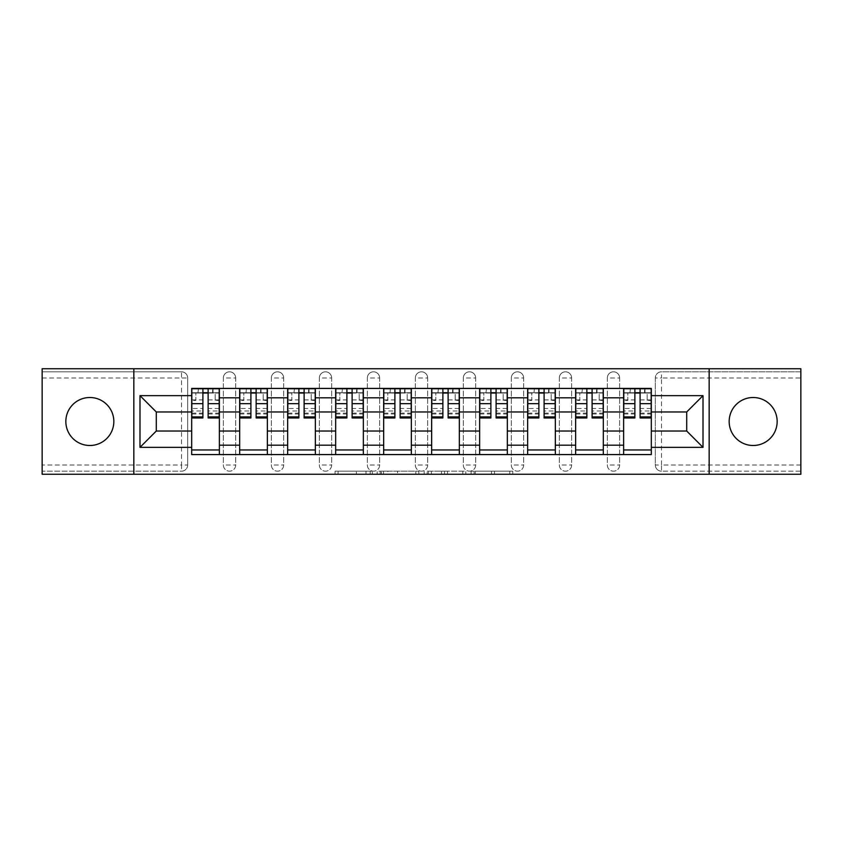 <?xml version="1.0" encoding="UTF-8"?>
<svg xmlns="http://www.w3.org/2000/svg" width="843" height="843" viewBox="0 0 843 843"><rect width="100%" height="100%" fill="white"/><g stroke="black" fill="none" stroke-linecap="round" stroke-linejoin="round"><path stroke-width="0.63" stroke-dasharray="4.21 3.16" d="M372.279 474.261L338.075 474.261L372.279 474.261L372.279 471.184L356.347 471.184L356.347 474.261L356.347 471.184L372.279 471.184L372.279 474.261L372.279 471.184L356.347 471.184L356.347 474.261L356.347 471.184L372.279 471.184L338.075 471.184L372.279 471.184M753.157 445.494A23.994 23.994 0 0 1 729.163 421.5A23.994 23.994 0 0 1 753.157 397.506A23.994 23.994 0 0 1 777.162 421.5A23.994 23.994 0 0 1 753.157 445.494M89.843 445.494A23.994 23.994 0 0 1 65.838 421.5A23.994 23.994 0 0 1 89.843 397.506A23.994 23.994 0 0 1 113.837 421.5A23.994 23.994 0 0 1 89.843 445.494M607.329 377.97A6.154 6.154 0 0 1 613.483 371.816A6.154 6.154 0 0 1 619.637 377.97A6.154 6.154 0 0 0 613.483 371.816A6.154 6.154 0 0 0 607.329 377.97L607.329 465.03A6.154 6.154 0 0 0 613.483 471.184A6.154 6.154 0 0 0 619.637 465.03L619.637 377.97A6.154 6.154 0 0 0 613.483 371.816A6.154 6.154 0 0 0 607.329 377.97L607.329 465.03A6.154 6.154 0 0 0 613.483 471.184A6.154 6.154 0 0 0 619.637 465.03L619.637 377.97L607.329 377.97M559.33 377.97A6.154 6.154 0 0 1 565.484 371.816A6.154 6.154 0 0 1 571.638 377.97A6.154 6.154 0 0 0 565.484 371.816A6.154 6.154 0 0 0 559.33 377.97L559.33 465.03A6.154 6.154 0 0 0 565.484 471.184A6.154 6.154 0 0 0 571.638 465.03L571.638 377.97A6.154 6.154 0 0 0 565.484 371.816A6.154 6.154 0 0 0 559.33 377.97L559.33 465.03A6.154 6.154 0 0 0 565.484 471.184A6.154 6.154 0 0 0 571.638 465.03L571.638 377.97L559.33 377.97M511.343 377.97A6.154 6.154 0 0 1 517.486 371.816A6.154 6.154 0 0 1 523.64 377.97A6.154 6.154 0 0 0 517.486 371.816A6.154 6.154 0 0 0 511.343 377.97L511.343 465.03A6.154 6.154 0 0 0 517.486 471.184A6.154 6.154 0 0 0 523.64 465.03L523.64 377.97A6.154 6.154 0 0 0 517.486 371.816A6.154 6.154 0 0 0 511.343 377.97L511.343 465.03A6.154 6.154 0 0 0 517.486 471.184A6.154 6.154 0 0 0 523.64 465.03L523.64 377.97L511.343 377.97M463.344 377.97A6.154 6.154 0 0 1 469.498 371.816A6.154 6.154 0 0 1 475.652 377.97A6.154 6.154 0 0 0 469.498 371.816A6.154 6.154 0 0 0 463.344 377.97L463.344 465.03A6.154 6.154 0 0 0 469.498 471.184A6.154 6.154 0 0 0 475.652 465.03L475.652 377.97A6.154 6.154 0 0 0 469.498 371.816A6.154 6.154 0 0 0 463.344 377.97L463.344 465.03A6.154 6.154 0 0 0 469.498 471.184A6.154 6.154 0 0 0 475.652 465.03L475.652 377.97L463.344 377.97M415.346 377.97A6.154 6.154 0 0 1 421.5 371.816A6.154 6.154 0 0 1 427.654 377.97A6.154 6.154 0 0 0 421.5 371.816A6.154 6.154 0 0 0 415.346 377.97L415.346 465.03A6.154 6.154 0 0 0 421.5 471.184A6.154 6.154 0 0 0 427.654 465.03L427.654 377.97A6.154 6.154 0 0 0 421.5 371.816A6.154 6.154 0 0 0 415.346 377.97L415.346 465.03A6.154 6.154 0 0 0 421.5 471.184A6.154 6.154 0 0 0 427.654 465.03L427.654 377.97L415.346 377.97M367.348 377.97A6.154 6.154 0 0 1 373.502 371.816A6.154 6.154 0 0 1 379.656 377.97A6.154 6.154 0 0 0 373.502 371.816A6.154 6.154 0 0 0 367.348 377.97L367.348 465.03A6.154 6.154 0 0 0 373.502 471.184A6.154 6.154 0 0 0 379.656 465.03L379.656 377.97A6.154 6.154 0 0 0 373.502 371.816A6.154 6.154 0 0 0 367.348 377.97L367.348 465.03A6.154 6.154 0 0 0 373.502 471.184A6.154 6.154 0 0 0 379.656 465.03L379.656 377.97L367.348 377.97M319.36 377.97A6.154 6.154 0 0 1 325.514 371.816A6.154 6.154 0 0 1 331.657 377.97A6.154 6.154 0 0 0 325.514 371.816A6.154 6.154 0 0 0 319.36 377.97L319.36 465.03A6.154 6.154 0 0 0 325.514 471.184A6.154 6.154 0 0 0 331.657 465.03L331.657 377.97A6.154 6.154 0 0 0 325.514 371.816A6.154 6.154 0 0 0 319.36 377.97L319.36 465.03A6.154 6.154 0 0 0 325.514 471.184A6.154 6.154 0 0 0 331.657 465.03L331.657 377.97L319.36 377.97M271.362 377.97A6.154 6.154 0 0 1 277.516 371.816A6.154 6.154 0 0 1 283.669 377.97A6.154 6.154 0 0 0 277.516 371.816A6.154 6.154 0 0 0 271.362 377.97L271.362 465.03A6.154 6.154 0 0 0 277.516 471.184A6.154 6.154 0 0 0 283.669 465.03L283.669 377.97A6.154 6.154 0 0 0 277.516 371.816A6.154 6.154 0 0 0 271.362 377.97L271.362 465.03A6.154 6.154 0 0 0 277.516 471.184A6.154 6.154 0 0 0 283.669 465.03L283.669 377.97L271.362 377.97M223.363 377.97A6.154 6.154 0 0 1 229.517 371.816A6.154 6.154 0 0 1 235.671 377.97A6.154 6.154 0 0 0 229.517 371.816A6.154 6.154 0 0 0 223.363 377.97L223.363 465.03A6.154 6.154 0 0 0 229.517 471.184A6.154 6.154 0 0 0 235.671 465.03L235.671 377.97A6.154 6.154 0 0 0 229.517 371.816A6.154 6.154 0 0 0 223.363 377.97L223.363 465.03A6.154 6.154 0 0 0 229.517 471.184A6.154 6.154 0 0 0 235.671 465.03L235.671 377.97L223.363 377.97M509.762 474.261L474.124 474.261L509.762 474.261L509.762 471.184L494.504 471.184L512.776 471.184L512.776 474.261L512.776 471.184L474.124 471.184L512.776 471.184L512.776 474.261L512.776 471.184L509.762 471.184L509.762 474.261M491.49 474.261L475.326 474.261L491.49 474.261L491.49 471.184L494.504 471.184L491.49 471.184L491.49 474.261L491.49 471.184L475.326 471.184L475.326 474.261L475.326 471.184L491.49 471.184L491.49 474.261M471.1 474.261L474.124 474.261L471.1 474.261L471.1 471.184L474.124 471.184L471.1 471.184L471.1 474.261M335.05 474.261L338.075 474.261L335.05 474.261L335.05 471.184L338.075 471.184L335.05 471.184L335.05 474.261M800.85 465.03L661.481 465.03L661.481 471.184L800.85 471.184L800.85 474.261L42.15 474.261L42.15 471.184L181.519 471.184A6.154 6.154 0 0 0 187.673 465.03L187.673 377.97A6.154 6.154 0 0 0 181.519 371.816A6.154 6.154 0 0 1 187.673 377.97A6.154 6.154 0 0 0 181.519 371.816L42.15 371.816L42.15 368.739L800.85 368.739L800.85 371.816L661.481 371.816A6.154 6.154 0 0 0 655.327 377.97L655.327 465.03A6.154 6.154 0 0 0 661.481 471.184A6.154 6.154 0 0 1 655.327 465.03A6.154 6.154 0 0 0 661.481 471.184L800.85 471.184L800.85 371.816L661.481 371.816A6.154 6.154 0 0 0 655.327 377.97L655.327 465.03L661.481 465.03L661.481 377.97L800.85 377.97M418.855 474.261L415.841 474.261L418.855 474.261L418.855 471.184L418.855 474.261M380.204 474.261L415.841 474.261L377.179 474.261L380.204 474.261L380.204 471.184L418.855 471.184L377.179 471.184L377.179 474.261L377.179 471.184L380.204 471.184L380.204 474.261M427.159 474.261L465.821 474.261L424.145 474.261L427.159 474.261L427.159 471.184L465.821 471.184L465.821 474.261L465.821 471.184L447.549 471.184L447.549 474.261M187.673 465.03L187.673 377.97L181.519 377.97L181.519 465.03L42.15 465.03L42.15 471.184L181.519 471.184A6.154 6.154 0 0 0 187.673 465.03A6.154 6.154 0 0 1 181.519 471.184L181.519 465.03L187.673 465.03M42.15 377.97L181.519 377.97L181.519 371.816L42.15 371.816L42.15 465.03M623.63 388.423L651.323 388.423L651.323 393.038L623.63 393.038L623.63 388.423L603.325 388.423L603.325 393.038L575.643 393.038L575.643 388.423L555.337 388.423L555.337 393.038L527.644 393.038L527.644 388.423L507.338 388.423L507.338 393.038L479.646 393.038L479.646 388.423L459.34 388.423L459.34 393.038L431.658 393.038L431.658 388.423L411.342 388.423L411.342 393.038L383.66 393.038L383.66 388.423L363.354 388.423L363.354 393.038L335.662 393.038L335.662 388.423L315.356 388.423L315.356 393.038L287.663 393.038L287.663 388.423L267.357 388.423L267.357 393.038L239.675 393.038L239.675 388.423L219.37 388.423L219.37 393.038L191.677 393.038L191.677 449.962L219.37 449.962L219.37 393.038M219.37 449.962L219.37 454.577L239.675 454.577L239.675 449.962L267.357 449.962L267.357 393.038M239.675 393.038L239.675 449.962M267.357 449.962L267.357 454.577L287.663 454.577L287.663 449.962L315.356 449.962L315.356 393.038M287.663 393.038L287.663 449.962M315.356 449.962L315.356 454.577L335.662 454.577L335.662 449.962L363.354 449.962L363.354 393.038M335.662 393.038L335.662 449.962M363.354 449.962L363.354 454.577L383.66 454.577L383.66 449.962L411.342 449.962L411.342 393.038M383.66 393.038L383.66 449.962M411.342 449.962L411.342 454.577L431.658 454.577L431.658 449.962L459.34 449.962L459.34 393.038M431.658 393.038L431.658 449.962M459.34 449.962L459.34 454.577L479.646 454.577L479.646 449.962L507.338 449.962L507.338 393.038M479.646 393.038L479.646 449.962M507.338 449.962L507.338 454.577L527.644 454.577L527.644 449.962L555.337 449.962L555.337 393.038M527.644 393.038L527.644 449.962M555.337 449.962L555.337 454.577L575.643 454.577L575.643 449.962L603.325 449.962L603.325 393.038M575.643 393.038L575.643 449.962M603.325 449.962L603.325 454.577L623.63 454.577L623.63 449.962L651.323 449.962L651.323 393.038M623.63 393.038L623.63 449.962M603.325 431.036L623.63 431.036M555.337 431.036L575.643 431.036M507.338 431.036L527.644 431.036M459.34 431.036L479.646 431.036M411.342 431.036L431.658 431.036M363.354 431.036L383.66 431.036M315.356 431.036L335.662 431.036M267.357 431.036L287.663 431.036M219.37 431.036L239.675 431.036M623.63 411.964L603.325 411.964M575.643 411.964L555.337 411.964M527.644 411.964L507.338 411.964M479.646 411.964L459.34 411.964M431.658 411.964L411.342 411.964M383.66 411.964L363.354 411.964M335.662 411.964L315.356 411.964M287.663 411.964L267.357 411.964M239.675 411.964L219.37 411.964M191.677 411.964L156.292 411.964L156.292 431.036L191.677 431.036M133.837 474.261L133.837 368.739M709.163 474.261L709.163 368.739M651.323 431.036L686.708 431.036L686.708 411.964L651.323 411.964M219.37 454.577L191.677 454.577L191.677 449.962M191.677 393.038L191.677 388.423L219.37 388.423M239.675 388.423L267.357 388.423M287.663 388.423L315.356 388.423M335.662 388.423L363.354 388.423M383.66 388.423L411.342 388.423M431.658 388.423L459.34 388.423M479.646 388.423L507.338 388.423M527.644 388.423L555.337 388.423M575.643 388.423L603.325 388.423M651.323 449.962L651.323 454.577L623.63 454.577M603.325 454.577L575.643 454.577M555.337 454.577L527.644 454.577M507.338 454.577L479.646 454.577M459.34 454.577L431.658 454.577M411.342 454.577L383.66 454.577M363.354 454.577L335.662 454.577M315.356 454.577L287.663 454.577M267.357 454.577L239.675 454.577M191.825 393.038L202.9 393.038M208.137 393.038L219.212 393.038M619.637 465.03A6.154 6.154 0 0 1 613.483 471.184A6.154 6.154 0 0 1 607.329 465.03L619.637 465.03M571.638 465.03A6.154 6.154 0 0 1 565.484 471.184A6.154 6.154 0 0 1 559.33 465.03L571.638 465.03M523.64 465.03A6.154 6.154 0 0 1 517.486 471.184A6.154 6.154 0 0 1 511.343 465.03L523.64 465.03M475.652 465.03A6.154 6.154 0 0 1 469.498 471.184A6.154 6.154 0 0 1 463.344 465.03L475.652 465.03M427.654 465.03A6.154 6.154 0 0 1 421.5 471.184A6.154 6.154 0 0 1 415.346 465.03L427.654 465.03M379.656 465.03A6.154 6.154 0 0 1 373.502 471.184A6.154 6.154 0 0 1 367.348 465.03L379.656 465.03M331.657 465.03A6.154 6.154 0 0 1 325.514 471.184A6.154 6.154 0 0 1 319.36 465.03L331.657 465.03M283.669 465.03A6.154 6.154 0 0 1 277.516 471.184A6.154 6.154 0 0 1 271.362 465.03L283.669 465.03M235.671 465.03A6.154 6.154 0 0 1 229.517 471.184A6.154 6.154 0 0 1 223.363 465.03L235.671 465.03M239.823 393.038L250.898 393.038M256.135 393.038L267.21 393.038M287.821 393.038L298.896 393.038M304.123 393.038L315.198 393.038M335.82 393.038L346.894 393.038M352.121 393.038L363.196 393.038M383.807 393.038L394.882 393.038M400.119 393.038L411.194 393.038M431.806 393.038L442.881 393.038M448.118 393.038L459.193 393.038M479.804 393.038L490.879 393.038M496.106 393.038L507.18 393.038M527.802 393.038L538.877 393.038M544.104 393.038L555.179 393.038M575.79 393.038L586.865 393.038M592.102 393.038L603.177 393.038M623.788 393.038L634.863 393.038M640.1 393.038L651.175 393.038M383.523 474.261L387.906 474.261L383.523 474.261L383.523 471.184L381.415 471.184L381.415 474.261L381.415 471.184L387.906 471.184L383.523 471.184L383.523 474.261M387.906 474.261L397.569 474.261L387.906 474.261L387.906 471.184L397.569 471.184L397.569 474.261L397.569 471.184L387.906 471.184L387.906 474.261M427.159 471.184L444.524 471.184L444.524 474.261L444.524 471.184L441.511 471.184L444.524 471.184L444.524 474.261L444.524 471.184L447.549 471.184M428.37 471.184L428.37 474.261L428.37 471.184M424.145 471.184L424.145 474.261L424.145 471.184M213.058 392.733L213.058 388.739L212.594 392.733L219.212 392.733L215.207 392.733L215.207 400.425L219.212 400.425L219.212 392.733L219.212 400.425L215.207 400.425L215.207 392.733L219.212 392.733L219.212 417.959M191.825 388.739L191.825 400.425L195.829 400.425L195.829 392.733L191.825 392.733L191.825 400.425L195.829 400.425L195.829 392.733L191.825 392.733L202.9 392.733L202.9 388.739L208.137 388.739L208.137 392.733L219.212 392.733L219.212 388.739M219.212 408.486L208.137 408.486L208.137 413.966L208.137 392.733M208.137 408.486L208.137 410.973L219.212 410.973M208.137 410.973L208.137 417.959M191.825 413.966L202.9 413.966L202.9 408.486L191.825 408.486L191.825 413.966L191.825 392.733L212.594 392.733L212.594 388.739M191.825 399.909L202.9 399.909L202.9 392.733M202.9 399.909L202.9 413.966M202.9 408.486L202.9 417.959M191.825 408.486L191.825 410.973L202.9 410.973M191.825 410.973L191.825 417.959M198.442 388.739L197.979 392.733M261.056 392.733L261.056 388.739L260.592 392.733L267.21 392.733L263.206 392.733L263.206 400.425L267.21 400.425L267.21 392.733L267.21 400.425L263.206 400.425L263.206 392.733L267.21 392.733L267.21 417.959M239.823 388.739L239.823 400.425L243.827 400.425L243.827 392.733L239.823 392.733L239.823 400.425L243.827 400.425L243.827 392.733L239.823 392.733L250.898 392.733L250.898 388.739L256.135 388.739L256.135 392.733L267.21 392.733L267.21 388.739M267.21 408.486L256.135 408.486L256.135 413.966L256.135 392.733M256.135 408.486L256.135 410.973L267.21 410.973M256.135 410.973L256.135 417.959M239.823 413.966L250.898 413.966L250.898 408.486L239.823 408.486L239.823 413.966L239.823 392.733L260.592 392.733L260.592 388.739M239.823 399.909L250.898 399.909L250.898 392.733M250.898 399.909L250.898 413.966M250.898 408.486L250.898 417.959M239.823 408.486L239.823 410.973L250.898 410.973M239.823 410.973L239.823 417.959M246.441 388.739L245.977 392.733M309.044 392.733L309.044 388.739L308.591 392.733L315.198 392.733L311.204 392.733L311.204 400.425L315.198 400.425L315.198 392.733L315.198 400.425L311.204 400.425L311.204 392.733L315.198 392.733L315.198 417.959M287.821 388.739L287.821 400.425L291.815 400.425L291.815 392.733L287.821 392.733L287.821 400.425L291.815 400.425L291.815 392.733L287.821 392.733L298.896 392.733L298.896 388.739L304.123 388.739L304.123 392.733L315.198 392.733L315.198 388.739M315.198 408.486L304.123 408.486L304.123 413.966L304.123 392.733M304.123 408.486L304.123 410.973L315.198 410.973M304.123 410.973L304.123 417.959M287.821 413.966L298.896 413.966L298.896 408.486L287.821 408.486L287.821 413.966L287.821 392.733L308.591 392.733L308.591 388.739M287.821 399.909L298.896 399.909L298.896 392.733M298.896 399.909L298.896 413.966M298.896 408.486L298.896 417.959M287.821 408.486L287.821 410.973L298.896 410.973M287.821 410.973L287.821 417.959M294.439 388.739L293.975 392.733M357.042 392.733L357.042 388.739L356.578 392.733L363.196 392.733L359.202 392.733L359.202 400.425L363.196 400.425L363.196 392.733L363.196 400.425L359.202 400.425L359.202 392.733L363.196 392.733L363.196 417.959M335.82 388.739L335.82 400.425L339.813 400.425L339.813 392.733L335.82 392.733L335.82 400.425L339.813 400.425L339.813 392.733L335.82 392.733L346.894 392.733L346.894 388.739L352.121 388.739L352.121 392.733L363.196 392.733L363.196 388.739M363.196 408.486L352.121 408.486L352.121 413.966L352.121 392.733M352.121 408.486L352.121 410.973L363.196 410.973M352.121 410.973L352.121 417.959M335.82 413.966L346.894 413.966L346.894 408.486L335.82 408.486L335.82 413.966L335.82 392.733L356.578 392.733L356.578 388.739M335.82 399.909L346.894 399.909L346.894 392.733M346.894 399.909L346.894 413.966M346.894 408.486L346.894 417.959M335.82 408.486L335.82 410.973L346.894 410.973M335.82 410.973L335.82 417.959M342.427 388.739L341.973 392.733M405.04 392.733L405.04 388.739L404.577 392.733L411.194 392.733L407.19 392.733L407.19 400.425L411.194 400.425L411.194 392.733L411.194 400.425L407.19 400.425L407.19 392.733L411.194 392.733L411.194 417.959M383.807 388.739L383.807 400.425L387.812 400.425L387.812 392.733L383.807 392.733L383.807 400.425L387.812 400.425L387.812 392.733L383.807 392.733L394.882 392.733L394.882 388.739L400.119 388.739L400.119 392.733L411.194 392.733L411.194 388.739M411.194 408.486L400.119 408.486L400.119 413.966L400.119 392.733M400.119 408.486L400.119 410.973L411.194 410.973M400.119 410.973L400.119 417.959M383.807 413.966L394.882 413.966L394.882 408.486L383.807 408.486L383.807 413.966L383.807 392.733L404.577 392.733L404.577 388.739M383.807 399.909L394.882 399.909L394.882 392.733M394.882 399.909L394.882 413.966M394.882 408.486L394.882 417.959M383.807 408.486L383.807 410.973L394.882 410.973M383.807 410.973L383.807 417.959M390.425 388.739L389.961 392.733M453.039 392.733L453.039 388.739L452.575 392.733L459.193 392.733L455.188 392.733L455.188 400.425L459.193 400.425L459.193 392.733L459.193 400.425L455.188 400.425L455.188 392.733L459.193 392.733L459.193 417.959M431.806 388.739L431.806 400.425L435.81 400.425L435.81 392.733L431.806 392.733L431.806 400.425L435.81 400.425L435.81 392.733L431.806 392.733L442.881 392.733L442.881 388.739L448.118 388.739L448.118 392.733L459.193 392.733L459.193 388.739M459.193 408.486L448.118 408.486L448.118 413.966L448.118 392.733M448.118 408.486L448.118 410.973L459.193 410.973M448.118 410.973L448.118 417.959M431.806 413.966L442.881 413.966L442.881 408.486L431.806 408.486L431.806 413.966L431.806 392.733L452.575 392.733L452.575 388.739M431.806 399.909L442.881 399.909L442.881 392.733M442.881 399.909L442.881 413.966M442.881 408.486L442.881 417.959M431.806 408.486L431.806 410.973L442.881 410.973M431.806 410.973L431.806 417.959M438.423 388.739L437.96 392.733M501.027 392.733L501.027 388.739L500.573 392.733L507.18 392.733L503.187 392.733L503.187 400.425L507.18 400.425L507.18 392.733L507.18 400.425L503.187 400.425L503.187 392.733L507.18 392.733L507.18 417.959M479.804 388.739L479.804 400.425L483.798 400.425L483.798 392.733L479.804 392.733L479.804 400.425L483.798 400.425L483.798 392.733L479.804 392.733L490.879 392.733L490.879 388.739L496.106 388.739L496.106 392.733L507.18 392.733L507.18 388.739M507.18 408.486L496.106 408.486L496.106 413.966L496.106 392.733M496.106 408.486L496.106 410.973L507.18 410.973M496.106 410.973L496.106 417.959M479.804 413.966L490.879 413.966L490.879 408.486L479.804 408.486L479.804 413.966L479.804 392.733L500.573 392.733L500.573 388.739M479.804 399.909L490.879 399.909L490.879 392.733M490.879 399.909L490.879 413.966M490.879 408.486L490.879 417.959M479.804 408.486L479.804 410.973L490.879 410.973M479.804 410.973L479.804 417.959M486.422 388.739L485.958 392.733M549.025 392.733L549.025 388.739L548.561 392.733L555.179 392.733L551.185 392.733L551.185 400.425L555.179 400.425L555.179 392.733L555.179 400.425L551.185 400.425L551.185 392.733L555.179 392.733L555.179 417.959M527.802 388.739L527.802 400.425L531.796 400.425L531.796 392.733L527.802 392.733L527.802 400.425L531.796 400.425L531.796 392.733L527.802 392.733L538.877 392.733L538.877 388.739L544.104 388.739L544.104 392.733L555.179 392.733L555.179 388.739M555.179 408.486L544.104 408.486L544.104 413.966L544.104 392.733M544.104 408.486L544.104 410.973L555.179 410.973M544.104 410.973L544.104 417.959M527.802 413.966L538.877 413.966L538.877 408.486L527.802 408.486L527.802 413.966L527.802 392.733L548.561 392.733L548.561 388.739M527.802 399.909L538.877 399.909L538.877 392.733M538.877 399.909L538.877 413.966M538.877 408.486L538.877 417.959M527.802 408.486L527.802 410.973L538.877 410.973M527.802 410.973L527.802 417.959M534.409 388.739L533.956 392.733M597.023 392.733L597.023 388.739L596.559 392.733L603.177 392.733L599.173 392.733L599.173 400.425L603.177 400.425L603.177 392.733L603.177 400.425L599.173 400.425L599.173 392.733L603.177 392.733L603.177 417.959M575.79 388.739L575.79 400.425L579.794 400.425L579.794 392.733L575.79 392.733L575.79 400.425L579.794 400.425L579.794 392.733L575.79 392.733L586.865 392.733L586.865 388.739L592.102 388.739L592.102 392.733L603.177 392.733L603.177 388.739M603.177 408.486L592.102 408.486L592.102 413.966L592.102 392.733M592.102 408.486L592.102 410.973L603.177 410.973M592.102 410.973L592.102 417.959M575.79 413.966L586.865 413.966L586.865 408.486L575.79 408.486L575.79 413.966L575.79 392.733L596.559 392.733L596.559 388.739M575.79 399.909L586.865 399.909L586.865 392.733M586.865 399.909L586.865 413.966M586.865 408.486L586.865 417.959M575.79 408.486L575.79 410.973L586.865 410.973M575.79 410.973L575.79 417.959M582.408 388.739L581.944 392.733M645.021 392.733L645.021 388.739L644.558 392.733L651.175 392.733L647.171 392.733L647.171 400.425L651.175 400.425L651.175 392.733L651.175 400.425L647.171 400.425L647.171 392.733L651.175 392.733L651.175 417.959M623.788 388.739L623.788 400.425L627.793 400.425L627.793 392.733L623.788 392.733L623.788 400.425L627.793 400.425L627.793 392.733L623.788 392.733L634.863 392.733L634.863 388.739L640.1 388.739L640.1 392.733L651.175 392.733L651.175 388.739M651.175 408.486L640.1 408.486L640.1 413.966L640.1 392.733M640.1 408.486L640.1 410.973L651.175 410.973M640.1 410.973L640.1 417.959M623.788 413.966L634.863 413.966L634.863 408.486L623.788 408.486L623.788 413.966L623.788 392.733L644.558 392.733L644.558 388.739M623.788 399.909L634.863 399.909L634.863 392.733M634.863 399.909L634.863 413.966M634.863 408.486L634.863 417.959M623.788 408.486L623.788 410.973L634.863 410.973M623.788 410.973L623.788 417.959M630.406 388.739L629.942 392.733M370.161 471.184L370.161 474.261L370.161 471.184M661.481 371.816A6.154 6.154 0 0 0 655.327 377.97L661.481 377.97L661.481 371.816M366.01 471.184L366.01 474.261L366.01 471.184M338.075 471.184L338.075 474.261L338.075 471.184M415.841 471.184L415.841 474.261L415.841 471.184M462.796 471.184L462.796 474.261L462.796 471.184M441.511 471.184L441.511 474.261L441.511 471.184M431.395 471.184L431.395 474.261L431.395 471.184M494.504 471.184L494.504 474.261L494.504 471.184M474.124 471.184L474.124 474.261L474.124 471.184M208.137 399.909L219.212 399.909M208.137 413.133L219.212 413.133M191.825 413.133L202.9 413.133M256.135 399.909L267.21 399.909M256.135 413.133L267.21 413.133M239.823 413.133L250.898 413.133M304.123 399.909L315.198 399.909M304.123 413.133L315.198 413.133M287.821 413.133L298.896 413.133M352.121 399.909L363.196 399.909M352.121 413.133L363.196 413.133M335.82 413.133L346.894 413.133M400.119 399.909L411.194 399.909M400.119 413.133L411.194 413.133M383.807 413.133L394.882 413.133M448.118 399.909L459.193 399.909M448.118 413.133L459.193 413.133M431.806 413.133L442.881 413.133M496.106 399.909L507.18 399.909M496.106 413.133L507.18 413.133M479.804 413.133L490.879 413.133M544.104 399.909L555.179 399.909M544.104 413.133L555.179 413.133M527.802 413.133L538.877 413.133M592.102 399.909L603.177 399.909M592.102 413.133L603.177 413.133M575.79 413.133L586.865 413.133M640.1 399.909L651.175 399.909M640.1 413.133L651.175 413.133M623.788 413.133L634.863 413.133M208.137 413.966L219.212 413.966M256.135 413.966L267.21 413.966M304.123 413.966L315.198 413.966M352.121 413.966L363.196 413.966M400.119 413.966L411.194 413.966M448.118 413.966L459.193 413.966M496.106 413.966L507.18 413.966M544.104 413.966L555.179 413.966M592.102 413.966L603.177 413.966M640.1 413.966L651.175 413.966"/><path stroke-width="1.26" d="M753.157 397.506A23.994 23.994 0 0 0 729.163 421.5A23.994 23.994 0 0 0 753.157 445.494A23.994 23.994 0 0 0 777.162 421.5A23.994 23.994 0 0 0 753.157 397.506M89.843 397.506A23.994 23.994 0 0 0 65.838 421.5A23.994 23.994 0 0 0 89.843 445.494A23.994 23.994 0 0 0 113.837 421.5A23.994 23.994 0 0 0 89.843 397.506M709.163 474.261L800.85 474.261L800.85 368.739L42.15 368.739L42.15 474.261L709.163 474.261L709.163 368.739M239.675 454.577L239.675 397.812L219.37 397.812L219.37 454.577M219.37 397.812L219.37 388.423M239.675 397.812L239.675 388.423M267.357 388.423L267.357 454.577M287.663 454.577L287.663 388.423M315.356 388.423L315.356 454.577M335.662 454.577L335.662 388.423M363.354 388.423L363.354 454.577M383.66 454.577L383.66 388.423M411.342 388.423L411.342 454.577M431.658 454.577L431.658 388.423M459.34 388.423L459.34 454.577M479.646 454.577L479.646 388.423M507.338 388.423L507.338 454.577M527.644 454.577L527.644 388.423M555.337 388.423L555.337 454.577M575.643 454.577L575.643 388.423M603.325 388.423L603.325 454.577M623.63 454.577L623.63 388.423M623.63 431.036L603.325 431.036M575.643 431.036L555.337 431.036M527.644 431.036L507.338 431.036M479.646 431.036L459.34 431.036M431.658 431.036L411.342 431.036M383.66 431.036L363.354 431.036M335.662 431.036L315.356 431.036M287.663 431.036L267.357 431.036M239.675 431.036L219.37 431.036M623.63 411.964L603.325 411.964M575.643 411.964L555.337 411.964M527.644 411.964L507.338 411.964M479.646 411.964L459.34 411.964M431.658 411.964L411.342 411.964M383.66 411.964L363.354 411.964M335.662 411.964L315.356 411.964M287.663 411.964L267.357 411.964M239.675 411.964L219.37 411.964M156.292 431.036L191.677 431.036L191.677 411.964L156.292 411.964L156.292 431.036L139.991 447.348L139.991 395.652L191.677 395.652L191.677 411.964M651.323 411.964L651.323 431.036L686.708 431.036L686.708 411.964L651.323 411.964L651.323 388.423L191.677 388.423L191.677 395.652M651.323 395.652L703.009 395.652L703.009 447.348L651.323 447.348L651.323 431.036M191.677 431.036L191.677 454.577L651.323 454.577L651.323 447.348M191.677 447.348L139.991 447.348M133.837 474.261L133.837 368.739M219.37 449.962L191.677 449.962M202.9 393.038L208.137 393.038M267.357 449.962L239.675 449.962M250.898 393.038L256.135 393.038M315.356 449.962L287.663 449.962M298.896 393.038L304.123 393.038M363.354 449.962L335.662 449.962M346.894 393.038L352.121 393.038M411.342 449.962L383.66 449.962M394.882 393.038L400.119 393.038M459.34 449.962L431.658 449.962M442.881 393.038L448.118 393.038M507.338 449.962L479.646 449.962M490.879 393.038L496.106 393.038M555.337 449.962L527.644 449.962M538.877 393.038L544.104 393.038M603.325 449.962L575.643 449.962M586.865 393.038L592.102 393.038M651.323 449.962L623.63 449.962M634.863 393.038L640.1 393.038M139.991 395.652L156.292 411.964M686.708 431.036L703.009 447.348M686.708 411.964L703.009 395.652M208.137 416.906L219.212 416.906L219.212 417.959L208.137 417.959L208.137 388.739L219.212 388.739L213.058 388.739M219.212 416.906L219.212 388.739M202.9 392.733L208.137 392.733M197.979 388.739L191.825 388.739L191.825 417.959L202.9 417.959L202.9 388.739L198.442 388.739M191.825 388.739L212.594 388.739M256.135 416.906L267.21 416.906L267.21 417.959L256.135 417.959L256.135 388.739L267.21 388.739L261.056 388.739M267.21 416.906L267.21 388.739M250.898 392.733L256.135 392.733M245.977 388.739L239.823 388.739L239.823 417.959L250.898 417.959L250.898 388.739L246.441 388.739M239.823 388.739L260.592 388.739M304.123 416.906L315.198 416.906L315.198 417.959L304.123 417.959L304.123 388.739L315.198 388.739L309.044 388.739M315.198 416.906L315.198 388.739M298.896 392.733L304.123 392.733M293.975 388.739L287.821 388.739L287.821 417.959L298.896 417.959L298.896 388.739L294.439 388.739M287.821 388.739L308.591 388.739M352.121 416.906L363.196 416.906L363.196 417.959L352.121 417.959L352.121 388.739L363.196 388.739L357.042 388.739M363.196 416.906L363.196 388.739M346.894 392.733L352.121 392.733M341.973 388.739L335.82 388.739L335.82 417.959L346.894 417.959L346.894 388.739L342.427 388.739M335.82 388.739L356.578 388.739M400.119 416.906L411.194 416.906L411.194 417.959L400.119 417.959L400.119 388.739L411.194 388.739L405.04 388.739M411.194 416.906L411.194 388.739M394.882 392.733L400.119 392.733M389.961 388.739L383.807 388.739L383.807 417.959L394.882 417.959L394.882 388.739L390.425 388.739M383.807 388.739L404.577 388.739M448.118 416.906L459.193 416.906L459.193 417.959L448.118 417.959L448.118 388.739L459.193 388.739L453.039 388.739M459.193 416.906L459.193 388.739M442.881 392.733L448.118 392.733M437.96 388.739L431.806 388.739L431.806 417.959L442.881 417.959L442.881 388.739L438.423 388.739M431.806 388.739L452.575 388.739M496.106 416.906L507.18 416.906L507.18 417.959L496.106 417.959L496.106 388.739L507.18 388.739L501.027 388.739M507.18 416.906L507.18 388.739M490.879 392.733L496.106 392.733M485.958 388.739L479.804 388.739L479.804 417.959L490.879 417.959L490.879 388.739L486.422 388.739M479.804 388.739L500.573 388.739M544.104 416.906L555.179 416.906L555.179 417.959L544.104 417.959L544.104 388.739L555.179 388.739L549.025 388.739M555.179 416.906L555.179 388.739M538.877 392.733L544.104 392.733M533.956 388.739L527.802 388.739L527.802 417.959L538.877 417.959L538.877 388.739L534.409 388.739M527.802 388.739L548.561 388.739M592.102 416.906L603.177 416.906L603.177 417.959L592.102 417.959L592.102 388.739L603.177 388.739L597.023 388.739M603.177 416.906L603.177 388.739M586.865 392.733L592.102 392.733M581.944 388.739L575.79 388.739L575.79 417.959L586.865 417.959L586.865 388.739L582.408 388.739M575.79 388.739L596.559 388.739M640.1 416.906L651.175 416.906L651.175 417.959L640.1 417.959L640.1 388.739L651.175 388.739L645.021 388.739M651.175 416.906L651.175 388.739M634.863 392.733L640.1 392.733M629.942 388.739L623.788 388.739L623.788 417.959L634.863 417.959L634.863 388.739L630.406 388.739M623.788 388.739L644.558 388.739M575.643 397.812L555.337 397.812M527.644 397.812L507.338 397.812M479.646 397.812L459.34 397.812M431.658 397.812L411.342 397.812M383.66 397.812L363.354 397.812M335.662 397.812L315.356 397.812M287.663 397.812L267.357 397.812M623.63 397.812L603.325 397.812M575.643 445.188L555.337 445.188M527.644 445.188L507.338 445.188M479.646 445.188L459.34 445.188M431.658 445.188L411.342 445.188M383.66 445.188L363.354 445.188M335.662 445.188L315.356 445.188M287.663 445.188L267.357 445.188M239.675 445.188L219.37 445.188M623.63 445.188L603.325 445.188M208.137 403.671L219.212 403.671M191.825 416.906L202.9 416.906M191.825 403.671L202.9 403.671M256.135 403.671L267.21 403.671M239.823 416.906L250.898 416.906M239.823 403.671L250.898 403.671M304.123 403.671L315.198 403.671M287.821 416.906L298.896 416.906M287.821 403.671L298.896 403.671M352.121 403.671L363.196 403.671M335.82 416.906L346.894 416.906M335.82 403.671L346.894 403.671M400.119 403.671L411.194 403.671M383.807 416.906L394.882 416.906M383.807 403.671L394.882 403.671M448.118 403.671L459.193 403.671M431.806 416.906L442.881 416.906M431.806 403.671L442.881 403.671M496.106 403.671L507.18 403.671M479.804 416.906L490.879 416.906M479.804 403.671L490.879 403.671M544.104 403.671L555.179 403.671M527.802 416.906L538.877 416.906M527.802 403.671L538.877 403.671M592.102 403.671L603.177 403.671M575.79 416.906L586.865 416.906M575.79 403.671L586.865 403.671M640.1 403.671L651.175 403.671M623.788 416.906L634.863 416.906M623.788 403.671L634.863 403.671"/></g></svg>
